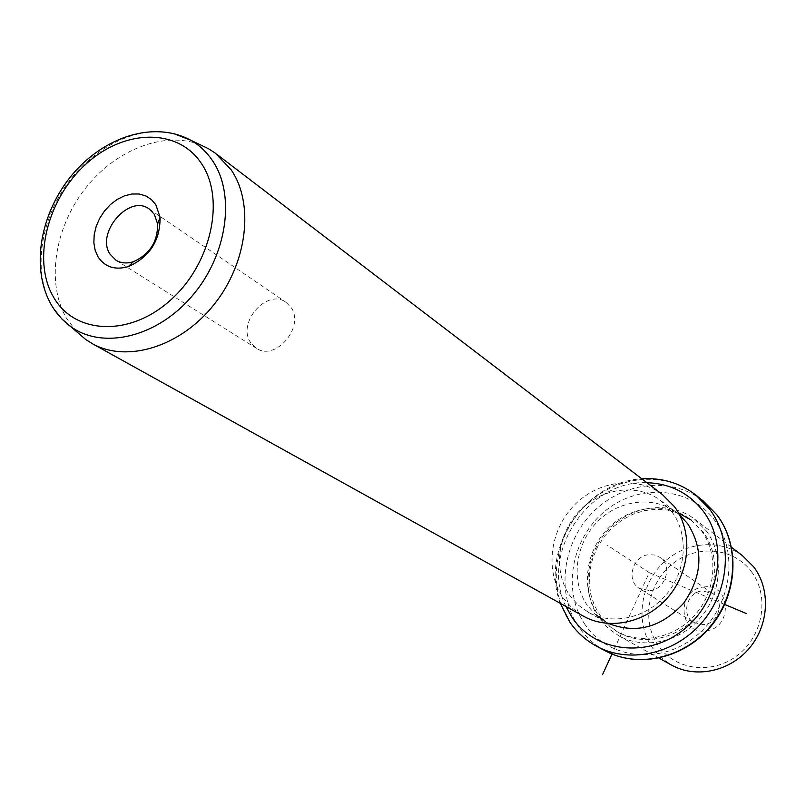 <?xml version="1.0" encoding="UTF-8"?>
<svg xmlns="http://www.w3.org/2000/svg" width="806" height="806" viewBox="0 0 806 806"><rect width="100%" height="100%" fill="white"/><g stroke="black" fill="none" stroke-linecap="round" stroke-linejoin="round"><path stroke-width="0.6" stroke-dasharray="4.03 3.02" d="M649.989 590.667C665.917 589.418 672.909 565.046 659.651 557.208L654.381 554.961L648.548 554.73C632.418 556.13 625.728 580.975 639.531 588.501L649.989 590.667M693.815 622.544L703.719 624.65C718.761 623.602 725.178 600.792 712.595 593.327L702.086 590.909C686.843 592.098 680.707 615.381 693.815 622.544L639.531 588.501M751.192 571.323C769.629 595.181 763.675 634.765 738.215 654.764C713.018 675.116 675.539 670.562 658.532 646.019C641.143 621.769 647.571 583.876 671.982 564.26C696.122 544.292 733.128 547.163 751.192 571.323M703.567 587.04C730.951 582.365 733.44 628.579 705.693 630.836C678.249 635.027 676.274 589.408 703.567 587.04M742.477 555.677C718.831 537.864 682.873 542.267 661.293 564.845C639.531 587.231 635.541 624.046 652.719 648.205L660.9 657.474L670.894 664.728M706.116 530.691C724 554.236 722.105 591.886 701.27 616.862C680.586 641.979 644.729 650.019 619.159 636.025L608.016 628.186L598.979 617.96C581.096 592.42 585.619 553.349 608.721 529.411C631.632 505.281 669.564 500.264 694.399 518.973L706.116 530.691M691.064 519.961L703.013 531.759C720.201 554.417 718.327 590.637 698.258 614.625C678.34 638.755 643.843 646.432 619.28 632.891L610.071 626.615L601.155 617.164L594.395 605.508L590.748 594.334L589.236 582.486L589.881 570.396L592.662 558.467L597.468 547.083L604.147 536.655L612.459 527.507L622.141 519.961L632.861 514.278L644.266 510.651L655.973 509.231L667.58 510.077L678.672 513.18M701.16 530.348C718.368 553.057 716.484 589.367 696.364 613.416C676.395 637.596 641.828 645.304 617.215 631.743L606.596 624.237L597.971 614.464C580.763 589.901 585.085 552.291 607.291 529.21C629.325 505.936 665.796 501.03 689.724 518.933L701.16 530.348M608.621 623.542L596.994 616.056L587.362 605.477C570.719 581.68 574.94 545.168 596.47 522.681C617.829 500.022 653.172 495.126 676.375 512.374L679.67 515.024M671.872 511.77C688.767 534.197 686.712 570.195 666.723 594.082C646.865 618.101 612.691 625.799 588.511 612.379L578.174 605.024L569.782 595.463C552.946 571.263 557.329 534.076 579.262 511.115C601.024 487.983 636.952 482.885 660.487 500.395L671.872 511.77M662.3 494.461C636.7 475.197 597.488 480.638 573.701 505.805C549.712 530.781 544.816 571.343 563.142 597.79L571.917 607.905L582.698 615.794M76.681 331.729L66.465 318.209C46.103 283.319 54.274 228.652 84.66 189.319C114.915 149.886 164.071 130.36 200.503 144.899M250.696 342.671C236.511 323.065 266.988 288.064 285.959 302.28L290.926 307.288C305.323 326.41 275.521 361.703 256.389 348.283L250.696 342.671M724.705 604.44L649.263 572.643L611.996 654.009M649.263 572.643L607.593 545.38M585.237 624.841C561.762 591.161 571.192 538.74 604.883 511.236C638.221 483.247 689.231 486.361 714.227 519.699C739.737 552.604 731.203 608.308 695.457 636.559C660.084 665.323 608.177 658.925 585.237 624.841M604.843 650.593C594.344 644.83 585.69 637.012 578.859 627.139C555.898 593.911 562.235 543.395 592.36 512.767C622.222 481.877 671.398 475.923 703.154 500.869M597.921 646.936C586.667 641.082 577.428 632.932 570.205 622.474C547.103 588.964 553.561 537.995 583.957 507.045C614.091 475.852 663.66 469.767 695.649 494.894L696.676 495.71M565.913 606.475C539.546 553.782 588.037 479.671 646.926 482.723M53.931 309.051L51.916 305.786C33.137 273.405 39.434 223.262 66.102 185.279C92.71 147.246 137.101 125.162 173.008 133.343M712.595 593.327L659.651 557.208M619.159 636.025L658.986 658.119M694.399 518.973L731.546 547.334M617.215 631.743L619.28 632.891M689.724 518.933L691.598 520.364M560.341 603.382C539.708 549.843 584.471 481.404 641.858 478.855M588.511 612.379L605.84 622.121M660.487 500.395L676.375 512.374M215.464 153.271L216.592 154.137M149.463 209.167L285.959 302.28M116.094 260.318L256.389 348.283"/><path stroke-width="1.21" d="M670.894 664.728L671.992 665.343C696.354 678.672 730.246 671.327 749.64 647.853C769.186 624.509 770.738 589.126 753.65 566.809L742.477 555.677L731.546 547.334M678.672 513.18L691.064 519.961M679.67 515.024L687.599 523.578C703.819 549.158 702.56 575.635 683.82 602.989C661.545 627.39 636.478 634.241 608.621 623.542M582.698 615.794L583.897 616.449C610.253 630.886 647.389 622.363 668.93 596.148C690.621 570.064 692.757 530.912 674.37 506.571L662.3 494.461L216.592 154.137M200.503 144.899L208.553 148.767L215.464 153.271L231.1 169.754C254.444 203.666 247.452 262.917 213.973 304.648C180.715 346.58 127.6 363.032 92.881 343.991L85.869 339.638L76.681 331.729M155.76 204.613L160.082 217.197C160.273 240.541 149.684 257.013 128.315 266.625C115.006 270.353 104.921 267.108 98.04 256.882L95.158 250.313L93.859 242.797L94.201 234.707L96.166 226.446L99.642 218.406L104.468 211.001L110.402 204.573L117.172 199.435L124.426 195.858L131.831 194.004L139.005 193.994L145.604 195.828L151.286 199.425L155.76 204.613M154.329 214.295L149.11 208.935C129.071 193.843 95.41 233.115 110.11 254.293L116.094 260.318C121.122 263.26 126.864 263.733 133.343 261.718C149.684 254.374 157.775 241.78 157.623 223.937L154.329 214.295M611.996 654.009L602.535 674.642M724.705 604.44L746.165 613.477M696.676 495.71L703.154 500.869L716.756 514.691C739.737 544.624 737.742 592.803 711.345 625.164C685.14 657.676 639.38 668.607 606.394 651.419L604.843 650.593M641.858 478.855C661.917 477.565 679.851 482.915 695.649 494.894L709.351 508.828C732.483 538.992 730.427 587.634 703.769 620.318C677.302 653.172 631.148 664.255 597.921 646.936L606.394 651.419C639.833 668.799 685.644 657.706 711.698 625.396C737.953 593.236 740.099 545.209 716.957 514.913M646.926 482.723C670.008 483.469 688.707 492.879 703.054 510.954C728.826 544.252 720.09 600.762 683.851 629.486C647.974 658.714 595.453 652.296 572.3 617.779L565.913 606.475M173.008 133.343L190.599 140.143C199.304 145.1 206.578 151.901 212.441 160.555C235.896 194.75 227.242 255.452 191.909 296.265C156.827 337.341 102.866 349.965 70.747 326.611L61.578 318.682L53.931 309.051M201.329 163.346C225.7 198.709 211.353 264.227 170.237 300.406C129.454 337.15 74.585 334.369 53.559 297.162C31.938 260.469 47.06 199.465 85.436 164.565C123.469 129.161 177.562 127.419 201.329 163.346M658.986 658.119L671.992 665.343M703.154 500.869L716.887 514.812M597.921 646.936C586.476 640.982 577.096 632.68 569.792 622.061L560.341 603.382M92.881 343.991L583.897 616.449M208.553 148.767L190.599 140.143C153.311 120.195 103.903 137.121 72.258 174.66C40.582 212.502 30.497 266.877 50.637 303.64C55.674 312.788 62.374 320.445 70.747 326.611L85.869 339.638M157.623 223.937L160.082 217.197M133.343 261.718L128.315 266.625"/></g></svg>
